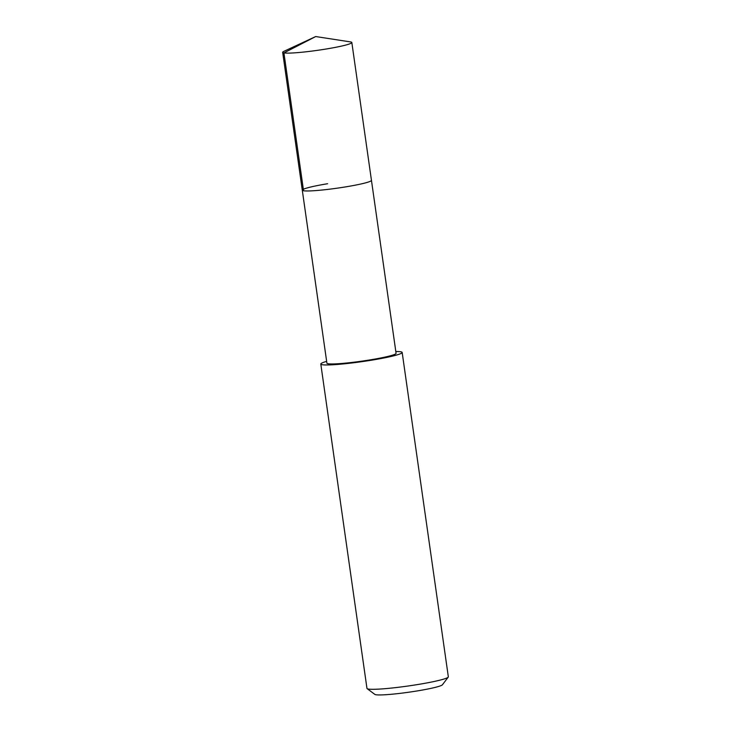 <?xml version="1.0" encoding="UTF-8"?>
<svg xmlns="http://www.w3.org/2000/svg" width="731" height="731" viewBox="0 0 731 731"><rect width="100%" height="100%" fill="white"/><g stroke="black" fill="none" stroke-linecap="round" stroke-linejoin="round"><path stroke-width="1.1" d="M315.701 36.55L350.469 41.905A34.933 2.924 171.9 0 1 351.83 42.489A34.933 2.924 171.9 0 1 326.483 48.959A34.933 2.924 171.9 0 1 282.669 52.34A34.933 2.924 171.9 0 1 283.802 51.389L315.701 36.55L283.92 52.915L303.539 190.764M346.101 186.807A34.933 2.924 -8.1 0 0 371.449 180.338A34.933 2.924 171.9 0 1 346.101 186.807A34.933 2.924 171.9 0 1 302.287 190.188A34.933 2.924 -8.1 0 0 346.101 186.807M327.634 183.719A34.933 2.924 171.9 0 0 302.287 190.188L326.903 363.17A34.933 2.924 -8.1 0 0 370.718 359.789A34.933 2.924 -8.1 0 0 396.074 353.329L351.83 42.489M395.818 351.529A41.1 3.436 171.9 0 1 402.169 352.461A41.1 3.436 171.9 0 1 372.344 360.063A41.1 3.436 171.9 0 1 320.799 364.038A41.1 3.436 171.9 0 1 326.647 361.379M320.799 364.038L366.962 688.383A41.1 3.436 -8.1 0 0 367.145 688.648A41.1 3.436 -8.1 0 0 418.507 684.408A41.1 3.436 -8.1 0 0 448.231 677.107A41.1 3.436 -8.1 0 0 448.331 676.805L402.169 352.461M367.145 688.648L374.857 694.395A34.247 2.869 -8.1 0 0 417.657 690.859A34.247 2.869 -8.1 0 0 442.429 684.783L448.231 677.107M302.287 190.188L282.669 52.34"/></g></svg>
